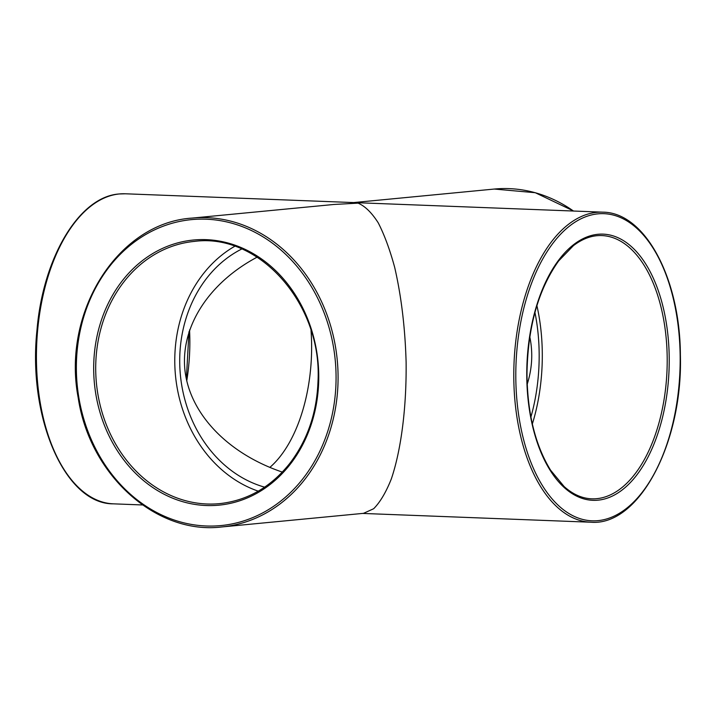 <?xml version="1.0" encoding="UTF-8"?>
<svg xmlns="http://www.w3.org/2000/svg" width="716" height="716" viewBox="0 0 716 716"><rect width="100%" height="100%" fill="white"/><g stroke="black" fill="none" stroke-linecap="round" stroke-linejoin="round"><path stroke-width="1.07" d="M125.372 193.785L119.259 193.964C79.261 196.542 42.978 257.527 36.972 330.166C27.584 417.517 65.031 504.332 113.432 503.84A155.139 82.823 -87.8 0 1 36.48 351.207A155.139 82.823 -87.8 0 1 119.402 193.955A155.139 82.823 -87.8 0 1 125.372 193.785L602.729 212.16A155.139 82.823 92.2 0 0 596.759 212.339A155.139 82.823 92.2 0 0 513.837 369.581A155.139 82.823 92.2 0 0 590.789 522.215C639.012 526.43 683.028 442.748 680.379 354.939C680.066 278.085 644.946 212.294 602.729 212.16M221.844 526.949L363.531 513.336L373.663 508.727C380.151 502.185 386.031 492.268 391.303 478.986C401.193 449.961 406.607 407.243 406.115 362.224C405.122 327.776 401.318 296.2 394.704 267.489C389.925 249.812 384.438 234.938 378.254 222.873C371.774 212.697 365.053 206.119 358.081 203.147L333.844 204.472L192.165 218.085C118.113 222.685 61.683 311.872 78.196 397.72C89.581 475.039 156.088 535.031 221.844 526.949A155.139 130.84 -95.5 0 0 338.086 377.565A155.139 130.84 -95.5 0 0 207.005 217.664A155.139 130.84 -95.5 0 0 192.165 218.085M234.723 246.286A131.726 111.096 -95.5 0 0 174.767 360.631A131.726 111.096 -95.5 0 0 258.252 491.158M532.346 423.953A131.726 70.32 92.2 0 0 536.902 305.642M529.804 336.878C533.071 352.737 532.203 368.525 527.2 384.259M257.125 257.151C208.159 283.205 180.038 327.606 185.023 370.96C190.205 414.313 228.153 453.756 282.319 472.086M264.634 487.157A125.873 106.156 84.5 0 1 180.396 375.077A125.873 106.156 84.5 0 1 241.757 248.998M269.834 467.414A125.873 67.197 92.2 0 0 311.63 347.153A125.873 67.197 92.2 0 0 311.03 330.488M534.933 312.445A125.873 67.197 -87.8 0 1 539.175 355.915A125.873 67.197 -87.8 0 1 530.905 417.016M573.659 211.041L535.273 192.711L494.317 189.051A155.139 130.84 84.5 0 1 573.489 211.041M186.751 380.921A131.726 70.32 92.2 0 0 189.552 329.951M95.702 368.23A131.726 111.096 84.5 0 1 194.403 241.399C258.923 232.709 322.111 303.763 318.02 380.939C316.902 412.693 307.486 440.179 289.783 463.404C270.809 487.166 247.414 500.582 219.606 503.634A131.726 111.096 84.5 0 1 95.702 368.23M93.68 368.257A133.185 112.331 -95.5 0 0 262.486 489.887A133.185 112.331 -95.5 0 0 262.486 259.631A133.185 112.331 -95.5 0 0 93.68 368.257M336.072 377.592A153.68 129.614 84.5 0 1 141.294 502.936A153.68 129.614 84.5 0 1 141.294 237.247A153.68 129.614 84.5 0 1 336.072 377.592M601.825 235.564A131.726 70.32 -87.8 0 1 667.026 369.895A131.726 70.32 -87.8 0 1 591.693 498.819C582.019 498.417 572.836 494.335 564.136 486.549L550.613 470.224C535.255 445.254 527.379 413.186 526.985 374.038C527.71 327.266 538.271 289.559 558.668 260.91L573.409 245.669C582.681 238.58 592.159 235.215 601.825 235.564M526.761 374.083A133.185 71.099 92.2 0 0 633.615 478.941A133.185 71.099 92.2 0 0 633.615 248.685A133.185 71.099 92.2 0 0 526.761 374.083M597.994 213.842A153.68 82.036 -87.8 0 1 669.174 437.091A153.68 82.036 -87.8 0 1 526.815 450.776A153.68 82.036 -87.8 0 1 597.994 213.842M494.317 189.051L353.623 202.574M186.357 379.122L188.961 331.741M113.432 503.84L142.502 504.959M362.538 513.426L590.789 522.215"/></g></svg>
